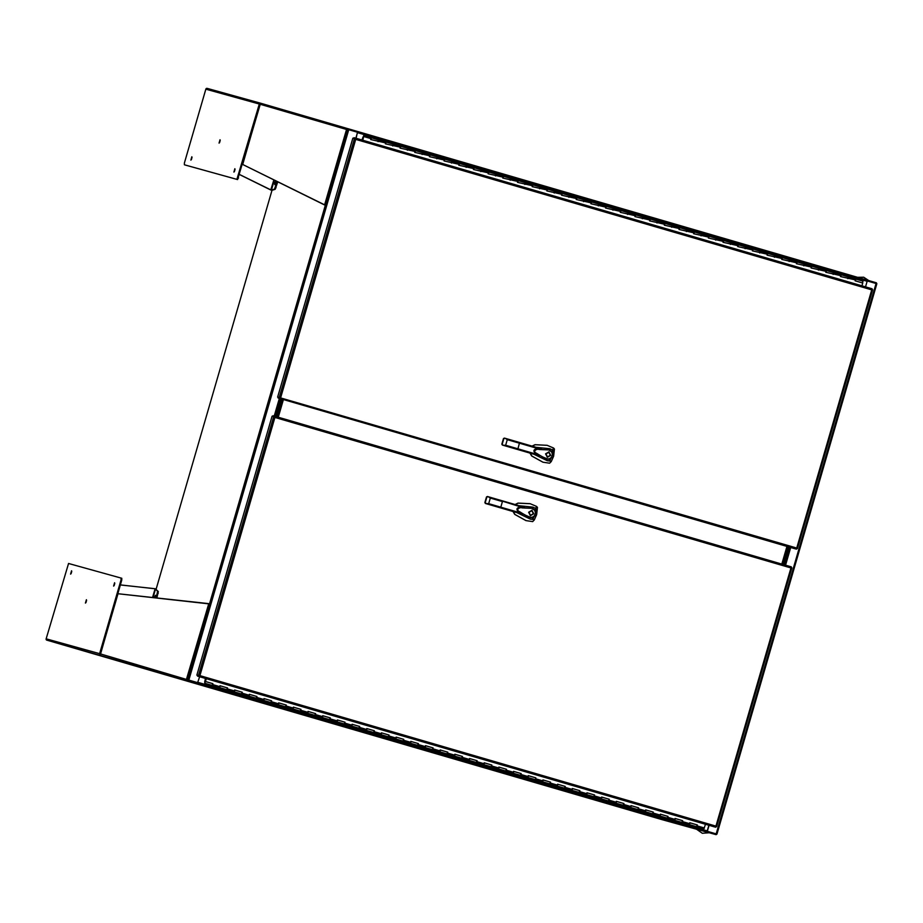 <?xml version="1.0" encoding="UTF-8"?>
<svg xmlns="http://www.w3.org/2000/svg" width="923" height="923" viewBox="0 0 923 923"><rect width="100%" height="100%" fill="white"/><g stroke="black" fill="none" stroke-linecap="round" stroke-linejoin="round"><path stroke-width="1.38" d="M876.215 283.546L876.423 282.819L867.251 280.142L866.997 280.88L876.85 283.73L716.952 834.115L707.133 831.254L716.225 833.907M199.703 675.567L197.776 675.417L197.568 676.144L714.298 826.846L716.41 826.65M199.137 675.798L196.853 675.151L199.91 675.624L198.93 676.524L197.568 676.144M274.431 416.908L272.066 416.238L196.853 675.151M791.842 567.807L716.617 826.72L791.842 567.807L790.953 567.945L791.311 566.86L274.581 416.158L274.916 417.438L274.696 416.654M199.299 676.167L199.91 675.624L715.936 826.12L790.953 567.945L791.634 567.749M790.953 567.945L274.916 417.45L199.91 675.624M272.77 416.435L272.977 415.719L274.569 416.158L791.311 566.86M212.717 683.735L212.105 685.385L212.74 683.631L205.402 681.497L206.221 678.67M204.791 682.801L205.287 681.451L204.918 682.778M227.393 688.016L226.781 689.666L227.416 687.912L220.216 685.812L219.443 687.531L204.756 683.251M242.068 692.296L241.457 693.958L242.011 692.169L234.892 690.092L234.119 691.812L219.443 687.531L219.962 685.743M256.756 696.577L256.144 698.238L256.779 696.484L249.579 694.373L248.806 696.092L234.119 691.812L234.65 690.023M271.431 700.857L270.82 702.518L271.466 700.765L264.255 698.653L263.482 700.372L248.806 696.092L249.325 694.304M286.118 705.149L285.507 706.799L286.049 705.01L278.942 702.945L278.158 704.653L263.482 700.372L264.001 698.584M300.794 709.429L300.183 711.079L300.725 709.291L293.618 707.226L292.845 708.933L278.158 704.653L278.688 702.865M315.47 713.71L314.858 715.36L315.401 713.571L308.305 711.506L307.521 713.214L292.845 708.933L293.364 707.145M330.157 717.99L329.546 719.64L330.088 717.852L322.981 715.787L322.208 717.506L307.521 713.214L308.051 711.425M344.833 722.271L344.221 723.92L344.867 722.167L337.656 720.067L336.883 721.786L322.208 717.506L322.727 715.706M359.52 726.551L358.909 728.201L359.543 726.447L352.344 724.347L351.559 726.066L336.883 721.786L337.403 719.986M374.196 730.831L373.584 732.481L374.23 730.728L367.019 728.628L366.246 730.347L351.571 726.066L352.09 724.267M388.883 735.112L388.271 736.773L388.906 735.02L381.707 732.908L380.922 734.627L366.246 730.347L366.766 728.559M403.559 739.392L402.947 741.054L403.593 739.3L396.382 737.189L395.609 738.908L380.922 734.627L381.453 732.839M418.234 743.673L417.623 745.334L418.177 743.546L411.058 741.469L410.285 743.188L395.609 738.908L396.129 737.119M432.922 747.965L432.31 749.614L432.945 747.861L425.745 745.761M425.491 745.68L424.972 747.468L417.623 745.334L410.285 743.188L410.816 741.4M447.597 752.245L446.986 753.895L447.528 752.107L440.421 750.041L439.648 751.749L424.972 747.468L425.745 745.749L433.083 747.895M462.285 756.525L461.673 758.175L462.204 756.387L455.108 754.322L454.324 756.029L439.648 751.749L440.167 749.961M476.96 760.806L476.349 762.456L476.891 760.667L469.784 758.602L469.011 760.321L454.335 756.029L454.854 754.241M491.647 765.086L491.024 766.736L491.671 764.982L484.471 762.883L483.687 764.602L469.011 760.321L469.53 758.521M506.323 769.367L505.712 771.017L506.346 769.263L499.147 767.163L498.374 768.882L483.687 764.602L484.217 762.802M520.999 773.647L520.387 775.297L521.034 773.543L513.823 771.443L513.05 773.162L498.374 768.882L498.893 767.082M528.256 775.655L527.737 777.443L513.05 773.162L513.569 771.374M550.362 782.208L549.75 783.869L550.396 782.116L543.186 780.004L542.412 781.723L527.737 777.443L528.51 775.724L535.709 777.824M565.049 786.488L564.438 788.15L565.072 786.396L557.873 784.285L557.088 786.004L542.412 781.723L542.932 779.935M579.725 790.769L579.113 792.43L579.656 790.642L572.548 788.577L571.775 790.284L557.088 786.004L557.619 784.215M594.4 795.061L593.789 796.711L594.435 794.957L587.224 792.857M586.982 792.776L586.451 794.565L579.113 792.43L571.775 790.284L572.295 788.496M609.088 799.341L608.476 800.991L609.018 799.203L601.911 797.137L601.138 798.845L586.451 794.565L587.236 792.857L594.574 794.991M623.763 803.621L623.152 805.271L623.694 803.483L616.587 801.418L615.814 803.137L601.138 798.845L601.658 797.057M638.451 807.902L637.839 809.552L638.474 807.798L631.274 805.698L630.49 807.417L615.814 803.137L616.333 801.337M653.126 812.182L652.515 813.832L653.161 812.078L645.95 809.979L645.177 811.698L630.501 807.417L631.02 805.617M667.814 816.463L667.191 818.113L667.837 816.359L660.637 814.259L659.853 815.978L645.177 811.698L645.696 809.898M682.489 820.743L681.878 822.393L682.512 820.639L675.313 818.539L674.54 820.259L659.853 815.978L660.383 814.19M697.165 825.024L696.553 826.685L697.107 824.897L689.989 822.82L689.216 824.539L674.54 820.259L675.059 818.47M204.664 682.12L205.448 678.451M205.068 682.466L205.587 678.486M689.735 822.751L689.216 824.539L703.903 828.819L705.495 824.285M204.86 681.001L205.494 681.186M205.402 681.497L206.36 678.705M212.878 683.666L205.541 681.532M227.554 687.958L220.216 685.812M242.241 692.238L234.892 690.092M256.917 696.519L249.579 694.373M271.604 700.799L264.255 698.653M286.28 705.08L278.942 702.934M300.956 709.36L293.618 707.226M315.643 713.641L308.305 711.506M330.319 717.921L322.981 715.787M345.006 722.201L337.656 720.067M359.682 726.482L352.344 724.347M374.357 730.774L367.019 728.628M389.045 735.054L381.707 732.908M403.72 739.335L396.382 737.189M418.407 743.615L411.058 741.469M447.77 752.176L440.421 750.041M462.446 756.456L455.108 754.322M477.122 760.737L469.784 758.602M491.809 765.017L484.471 762.883M506.485 769.297L499.147 767.163M521.172 773.589L513.823 771.443M535.848 777.87L528.51 775.724M550.523 782.15L543.186 780.004M565.211 786.431L557.873 784.285M579.886 790.711L572.548 788.565M609.249 799.272L601.911 797.137M623.936 803.552L616.587 801.418M638.612 807.833L631.274 805.698M653.288 812.113L645.95 809.979M667.975 816.405L660.637 814.259M682.651 820.685L675.313 818.539M697.338 824.966L689.989 822.82M204.871 681.785L204.848 682.824M272.008 190.276L156.149 589.093M188.638 680.032L197.464 682.605L187.346 679.674L188.846 680.089L348.744 129.705L357.57 132.277L355.851 138.219L357.513 132.474M347.383 129.312L348.744 129.705M706.926 831.981L708.864 825.266L706.926 831.981L716.098 834.657L662.633 819.809L134.608 665.806L197.257 683.343L197.672 682.662L188.846 680.089M187.346 679.674L188.188 679.905M274.742 416.204L279.888 398.517M275.435 416.411L280.58 398.724M716.098 834.657L716.906 834.104M867.032 280.869L867.251 280.142M867.239 280.927L865.52 286.868M709.083 825.324L707.341 831.311M790.492 547.431L785.358 565.13M71.752 571.418L71.083 573.691M70.586 574.118L71.556 570.772L70.586 574.118M114.787 583.371L114.117 585.644M113.621 586.082L114.59 582.736L113.621 586.082M86.589 600.365L85.931 602.638M85.424 603.077L86.404 599.731L85.424 603.077M155.618 595.923L155.006 597.758M154.291 597.677L155.433 595.289L155.179 597.769M100.457 654.315L121.755 580.082L121.767 578.26L121.063 578.063L121.051 579.875L121.755 580.082M186.723 679.501L100.515 653.934L100.007 654.915A1.142 1.096 -74.5 0 1 99.615 653.669L121.051 579.875M120.336 584.94L155.11 588.724L152.56 597.493M186.931 680.078A1.142 1.096 -74.5 0 1 186.238 680.124L132.97 665.333A1.142 1.096 105.5 0 0 132.981 665.333L46.554 640.054A1.142 1.096 -74.5 0 1 46.15 638.82L68.556 563.48L121.767 578.26M186.238 680.124A1.142 1.096 -74.5 0 1 186.227 680.124L46.554 640.054L186.227 680.124L208.783 603.63L117.786 593.708L100.307 653.876M187.715 678.89L209.498 603.93L117.786 593.708M156.149 597.873L157.625 591.343L155.352 588.793L120.348 584.905M100.515 653.934L117.994 593.766M156.887 597.954L158.318 591.539L155.352 588.793M156.241 589.139L155.549 588.932L153.045 597.539M234.869 168.724L233.9 172.07L234.869 168.724M191.834 156.772L190.865 160.117L191.834 156.772M220.032 139.765L219.051 143.111L220.032 139.765M275.896 181.923L275.239 184.196M274.742 182.823L274.731 184.623L275.7 183.089L275.712 181.277L274.742 182.823M207.306 88.412L260.563 103.203L242.518 164.386L325.184 205.114L347.152 130.12L346.552 128.285L260.563 103.203L260.355 103.93M347.152 130.12L347.129 128.689L346.633 129.07M242.518 164.386L324.411 204.883M207.294 88.4L346.552 128.285A1.142 1.096 -74.5 0 1 347.129 128.689M259.998 104.23L237.592 179.57L185.085 164.986L184.392 164.779L184.404 162.967L205.841 89.173L259.305 104.022L236.888 179.362L185.085 164.986M235.065 169.359L234.396 171.632M192.03 157.406L191.373 159.679M220.216 140.411L219.559 142.684M273.889 179.904L270.739 189.976L271.443 190.184L239.576 174.528M259.305 104.022A1.142 1.096 105.5 0 1 260.298 103.191L242.726 164.444M206.833 88.343A1.142 1.096 105.5 0 0 205.841 89.173M270.739 189.976L239.565 174.562M325.381 205.079L324.596 204.941L346.54 129.462L260.205 104.287M277.119 181.496L274.489 189.111L271.42 190.08L274.316 180.112M272.123 190.288L275.181 189.307L277.777 181.831M280.5 397.49L278.331 397.282L278.123 398.009L794.853 548.712L796.457 549.15L796.953 548.504M797.368 548.62L872.627 289.73L871.739 289.868L872.097 288.784L355.367 138.081L355.713 139.373L352.851 138.162L277.638 397.075L279.934 397.721M355.217 138.831L355.713 139.361L355.482 138.577M354.455 138.612L279.231 397.513L796.734 548.043L871.739 289.868L355.713 139.373L280.707 397.548L279.715 398.448L278.123 398.009M871.739 289.868L872.42 289.672M353.786 138.427L353.994 137.7L355.367 138.081L872.097 288.784M279.231 397.513L277.638 397.075M361.885 139.984L363.593 135.831L362.024 140.031M861.932 285.818L862.751 283.015L855.402 280.88L855.667 279.023L863.005 281.157L862.52 282.957M847.845 278.677L848.329 276.877L855.667 279.023L855.148 280.811M855.667 279.981L840.726 276.6L840.991 274.742L840.472 276.531M833.157 274.396L833.654 272.597L848.329 276.877L848.329 277.846M840.98 275.7L826.039 272.32L826.304 270.451L825.785 272.25M818.482 270.104L818.966 268.316L833.654 272.597L833.642 273.566M826.304 271.42L811.363 268.039L811.629 266.17L811.109 267.97M803.795 265.824L804.291 264.036L818.966 268.316L818.966 269.285M811.629 267.139L796.687 263.747L796.953 261.89L796.422 263.69M789.119 261.544L789.603 259.755L804.291 264.036L804.279 265.005M796.941 262.859L782 259.467L782.266 257.609L781.746 259.398M774.443 257.263L774.928 255.475L789.603 259.755L789.603 260.724M782.266 258.578L767.325 255.186L767.59 253.329L767.071 255.117M759.756 252.983L760.252 251.194L774.928 255.475L774.916 256.432M767.578 254.298L752.637 250.906L752.903 249.048L752.383 250.837M745.08 248.702L745.565 246.903L760.252 251.194L760.24 252.152M752.903 250.018L737.962 246.626L738.227 244.768L737.708 246.556M730.393 244.422L730.889 242.622L745.565 246.903L745.565 247.872M738.215 245.737L723.286 242.345L723.551 240.488L723.021 242.276M715.717 240.142L716.202 238.342L730.889 242.622L730.878 243.591M723.54 241.457L708.599 238.065L708.864 236.207L708.345 237.996M701.042 235.861L701.526 234.061L716.202 238.342L716.202 239.311M708.864 237.165L693.923 233.784L694.188 231.927L693.658 233.715M686.354 231.581L686.839 229.781L701.526 234.061L701.515 235.03M694.177 232.884L679.236 229.504L679.501 227.635L678.982 229.435M671.679 227.289L672.163 225.5L686.839 229.781L686.839 230.75M679.501 228.604L664.56 225.224L664.825 223.354L664.306 225.154M656.991 223.008L657.488 221.22L672.163 225.5L672.163 226.47M664.814 224.324L649.873 220.932L650.138 219.074L649.619 220.874M642.316 218.728L642.8 216.94L657.488 221.22L657.476 222.189M650.138 220.043L635.197 216.651L635.462 214.794L634.943 216.582M627.628 214.448L628.125 212.659L642.8 216.94L642.8 217.909M635.451 215.763L620.521 212.371L620.787 210.513L620.256 212.302M612.953 210.167L613.437 208.379L628.125 212.659L628.113 213.617M620.775 211.482L605.834 208.09L606.099 206.233L605.58 208.021M598.277 205.887L598.762 204.087L613.437 208.379L613.437 209.336M606.099 207.202L591.158 203.81L591.424 201.952L590.905 203.741M583.59 201.606L584.086 199.806L598.762 204.087L598.75 205.056M591.412 202.922L576.471 199.53L576.737 197.672L576.217 199.46M568.914 197.326L569.399 195.526L584.086 199.806L584.074 200.776M576.737 198.641L561.795 195.249L562.061 193.392L561.542 195.18M554.227 193.045L554.723 191.246L569.399 195.526L569.399 196.495M562.049 194.349L547.12 190.969L547.374 189.111L546.854 190.899M539.551 188.765L540.036 186.965L554.723 191.246L554.711 192.215M547.374 190.069L532.433 186.688L532.698 184.831L532.179 186.619M524.864 184.473L525.36 182.685L540.036 186.965L540.036 187.934M532.698 185.788L517.757 182.408L518.022 180.539L517.491 182.339M510.188 180.193L510.673 178.404L525.36 182.685L525.349 183.654M518.011 181.508L503.07 178.116L503.335 176.258L502.816 178.058M495.513 175.912L495.997 174.124L510.673 178.404L510.673 179.374M503.335 177.228L488.394 173.836L488.659 171.978L488.14 173.778M480.825 171.632L481.321 169.844L495.997 174.124L495.997 175.093M488.648 172.947L473.707 169.555L473.972 167.698L473.453 169.486M466.15 167.351L466.634 165.563L481.321 169.844L481.31 170.801M473.972 168.667L459.031 165.275L459.296 163.417L458.777 165.205M451.462 163.071L451.958 161.271L466.634 165.563L466.634 166.521M459.285 164.386L444.355 160.994L444.621 159.137L444.09 160.925M436.787 158.791L437.271 156.991L451.958 161.271L451.947 162.24M444.609 160.106L429.668 156.714L429.933 154.856L429.414 156.645M422.111 154.51L422.596 152.71L437.271 156.991L437.271 157.96M429.933 155.825L414.992 152.433L415.258 150.576L414.739 152.364M407.424 150.23L407.92 148.43L422.596 152.71L422.584 153.679M415.246 151.534L400.305 148.153L400.57 146.296L400.051 148.084M392.748 145.949L393.233 144.15L407.92 148.43L407.908 149.399M400.57 147.253L385.629 143.873L385.895 142.015L385.376 143.803M378.061 141.657L378.557 139.869L393.233 144.15L393.233 145.119M385.883 142.973L370.942 139.592L371.208 137.723L370.688 139.523M363.604 136.939L363.87 135.589L378.557 139.869L378.545 140.838M363.374 137.735L362.739 137.55M363.616 136.904L362.658 140.215M363.87 135.589L362.797 140.25M789.892 547.258L784.746 564.957M783.835 564.68L788.969 546.993L783.835 564.68M275.516 416.435L280.661 398.748M281.573 399.013L276.439 416.7L281.573 399.013M781.816 564.103L786.961 546.404M788.057 546.728L782.912 564.414L788.057 546.728M782 564.149L787.134 546.462M283.407 399.544L278.273 417.242M277.35 416.965L282.496 399.278L277.35 416.965M357.363 132.22L357.582 131.493L348.398 128.816L348.19 129.543M348.398 128.816L346.748 128.355M357.478 132.254L356.07 138.288M357.582 131.493L866.928 280.05L357.697 131.528M197.464 682.616L197.257 683.343M707.099 831.242L716.306 833.93M188.073 680.666L188.292 679.939M199.633 676.744L197.372 683.378L706.603 831.888M513.188 511.561L514.907 514.446L526.052 520.618L532.652 521.61L534.302 519.937L536.644 514.653L537.463 507.431L536.598 506.415L530.229 503.739L518.195 503.139L515.265 504.581M528.614 512.253L531.925 510.315L533.748 513.753L530.437 515.692L528.614 512.253M530.298 515.645L533.471 513.673L531.786 510.281M531.683 510.661L528.706 512.288L530.402 515.265M533.379 513.638L530.54 515.311L528.983 512.357L531.821 510.696L533.379 513.638M517.053 512.692L530.402 519.153L529.86 517.653L517.63 510.869C516.499 509.346 516.811 508.238 518.576 507.535L532.525 508.365L532.952 507.131L519.188 505.735M502.585 501.627L490.309 498.062L488.313 496.736L486.513 496.978L487.436 496.493L486.513 496.978L487.436 496.493L524.483 507.281L502.631 500.901L500.601 507.869L486.306 503.716L485.221 502.654L485.417 503.462L485.198 502.654L485.417 503.462L515.645 512.288L485.406 503.462L484.863 502.562L486.49 496.966L488.313 496.736L522.199 507.35C517.007 505.816 515.322 511.434 520.56 512.934L522.453 514.238L518.726 513.176M524.483 507.269L522.199 507.35M530.402 519.153L532.825 519.407L531.948 517.734L530.137 517.226C526.445 515.542 526.214 515.922 519.914 511.861C514.607 509.623 520.537 506.831 522.049 507.892L532.525 508.365L534.867 509.992L536.598 506.415M532.952 507.131L535.975 508.573L535.778 512.634L534.532 516.188L531.971 517.307C535.282 515.911 536.159 513.569 534.602 510.292L535.778 512.634L532.825 519.407L534.302 519.937M532.536 508.861L534.602 510.292M530.137 517.226L531.971 517.307M513.015 511.515L514.734 514.399L525.879 520.572M530.056 503.681L518.022 503.093L515.092 504.535M520.56 512.934L488.682 503.658L485.417 503.462M530.16 453.158L531.879 456.043L543.012 462.215L549.623 463.196L551.273 461.535L553.615 456.25L554.435 449.028L553.569 448.013L547.189 445.324L535.155 444.736L532.236 446.178M545.574 453.851L548.897 451.901L550.719 455.339L547.397 457.289L545.574 453.851M547.27 457.243L550.443 455.27L548.758 451.866M548.654 452.258L545.678 453.874L547.374 456.862M550.35 455.235L547.512 456.897L545.943 453.954L548.793 452.293L550.35 455.235M534.013 454.289L547.362 460.75L546.831 459.239L534.602 452.466C533.459 450.932 533.782 449.824 535.548 449.132L549.497 449.963L549.923 448.728L536.159 447.32M503.473 438.575L505.285 438.333L541.455 448.866L539.159 448.947C533.979 447.413 532.294 453.031 537.532 454.531L539.424 455.835L535.686 454.774L502.377 445.059L501.858 444.159L502.377 445.059L502.17 444.251L503.254 445.301L502.377 445.059L535.686 454.774M547.362 460.75L549.796 461.004L548.908 459.331L547.097 458.823C543.416 457.139 543.186 457.508 536.886 453.458C531.579 451.22 537.498 448.428 539.02 449.489L549.497 449.963L551.839 451.589L553.569 448.013M549.923 448.728L552.935 450.17L552.739 454.231L551.504 457.785L548.943 458.904C552.254 457.496 553.131 455.166 551.573 451.889L552.739 454.22L549.796 461.004L551.273 461.535M517.572 449.466L503.266 445.301L505.654 445.244L517.93 448.82L517.572 449.466L539.424 455.835M541.455 448.866L519.591 442.498L517.93 448.82L537.532 454.531M519.545 443.225L507.281 439.66L505.285 438.333L503.473 438.563L504.408 438.09L519.591 442.498L519.545 443.225L539.159 448.947M549.497 450.459L551.573 451.889M547.097 458.823L548.943 458.904M529.975 453.101L531.694 455.997L542.839 462.158M547.143 445.313L534.982 444.69L532.063 446.132M273.67 416.688L198.445 675.59M198.93 676.524L715.66 827.227M697.073 825.854L704.411 828M212.613 684.566L219.962 686.7M227.3 688.846L234.638 690.981M241.976 693.127L249.314 695.273M256.663 697.407L264.001 699.553M271.339 701.688L278.677 703.834M286.015 705.968L293.364 708.114M300.702 710.249L308.04 712.394M315.378 714.54L322.727 716.675M330.065 718.821L337.403 720.955M344.741 723.101L352.078 725.236M359.428 727.382L366.766 729.516M374.103 731.662L381.441 733.797M388.779 735.943L396.129 738.088M403.466 740.223L410.804 742.369M418.142 744.503L425.48 746.649M432.829 748.784L440.167 750.93M447.505 753.064L454.843 755.21M462.181 757.345L469.53 759.491M476.868 761.637L484.206 763.771M491.544 765.917L498.893 768.051M506.231 770.197L513.569 772.332M520.907 774.478L528.244 776.612M535.594 778.758L542.932 780.904M550.27 783.039L557.607 785.185M564.945 787.319L572.295 789.465M579.632 791.599L586.97 793.745M594.308 795.88L601.646 798.026M608.995 800.16L616.333 802.306M623.671 804.452L631.009 806.587M638.358 808.733L645.696 810.867M653.034 813.013L660.372 815.147M667.71 817.293L675.059 819.428M682.397 821.574L689.735 823.72M209.509 603.884L325.358 205.137M274.223 416.065L279.369 398.367M279.819 398.505L274.685 416.192M876.065 283.499L716.167 833.884M790.699 547.501L785.554 565.188M99.615 653.669L46.15 638.82M157.625 591.343L158.318 591.539M157.533 593.108L158.237 593.304M238.561 178.024L237.869 177.816M236.888 179.362L237.592 179.57M275.181 189.307L274.489 189.111M276.058 187.761L275.354 187.565M279.715 398.448L796.457 549.15M371.208 138.692L363.87 136.558M357.686 132.716L866.916 281.227M707.226 830.885L197.995 682.362M522.453 514.238L500.601 507.869M490.309 498.062L488.682 503.658M486.848 497.07L485.221 502.654M486.513 496.978L484.887 502.562M507.281 439.66L505.654 445.244M503.82 438.667L502.193 444.251M502.377 445.059L501.835 444.159L503.473 438.563L501.858 444.159M876.85 283.73L716.952 834.115M187.727 679.04L209.556 603.919M325.415 205.125L347.244 129.993M872.627 289.73L797.403 548.643M696.6 829.246L702.288 833.273L709.233 832.754M868.785 280.592L863.697 277.223L857.605 277.327"/></g></svg>
